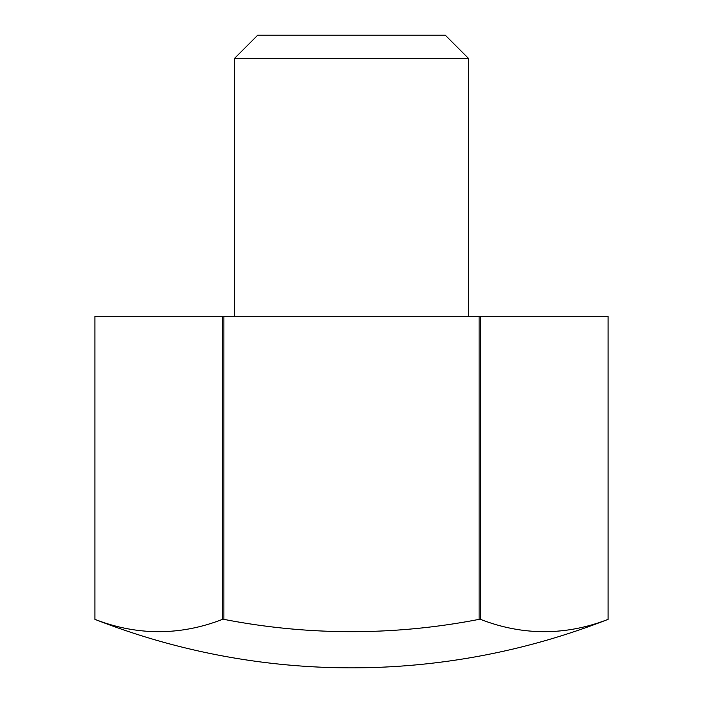 <?xml version="1.0" encoding="UTF-8"?>
<svg xmlns="http://www.w3.org/2000/svg" width="703" height="703" viewBox="0 0 703 703"><rect width="100%" height="100%" fill="white"/><g stroke="black" fill="none" stroke-linecap="round" stroke-linejoin="round"><path stroke-width="1.05" d="M222.508 619.352L223.897 619.352L223.897 316.35L222.508 316.35L222.508 619.352A666.822 333.407 -90 0 1 94.905 619.352L94.905 619.352A703 703 0 0 0 608.095 619.352L608.095 619.352A666.822 333.407 90 0 1 480.492 619.352L480.492 316.35L479.103 316.35L479.103 619.352L480.492 619.352M223.897 619.352A666.822 666.822 0 0 0 479.103 619.352M468.664 316.35L468.664 58.586L445.236 35.15L257.764 35.15L234.336 58.586L234.336 316.35M94.905 316.35L94.905 619.352L94.905 316.35L222.508 316.35M608.095 316.35L608.095 619.352L608.095 316.35L480.492 316.35M223.897 316.35L479.103 316.35M468.664 58.586L234.336 58.586"/></g></svg>
